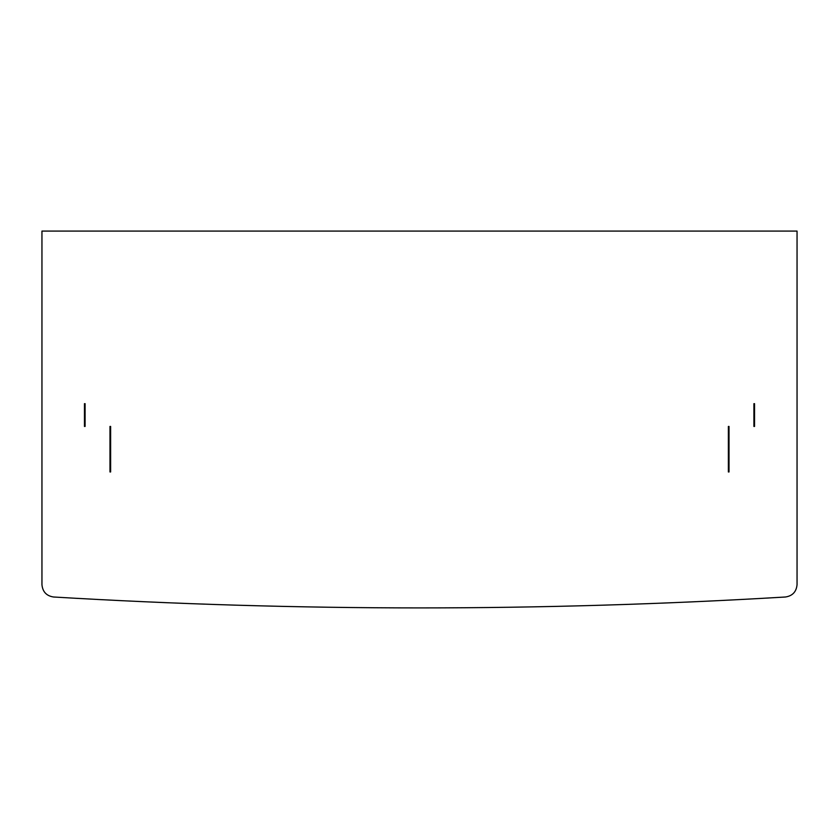 <?xml version="1.0" encoding="UTF-8"?>
<svg xmlns="http://www.w3.org/2000/svg" width="839" height="839" viewBox="0 0 839 839"><rect width="100%" height="100%" fill="white"/><g stroke="black" fill="none" stroke-linecap="round" stroke-linejoin="round"><path stroke-width="1.26" d="M41.95 403.674L41.95 584.699C42.632 591.799 46.491 595.91 53.539 597.001C297.509 611.547 541.491 611.547 785.461 597.001C792.509 595.91 796.368 591.799 797.05 584.699L797.05 231.082L41.95 231.082L41.95 403.674M84.456 403.674L85.096 403.674L85.096 426.443L84.456 426.443L84.456 403.674M109.982 426.443L110.622 426.443L110.622 471.969L109.982 471.969L109.982 426.443M728.378 471.969L728.378 426.443L729.018 426.443L729.018 471.969L728.378 471.969M753.904 426.443L753.904 403.674L754.544 403.674L754.544 426.443L753.904 426.443"/></g></svg>
